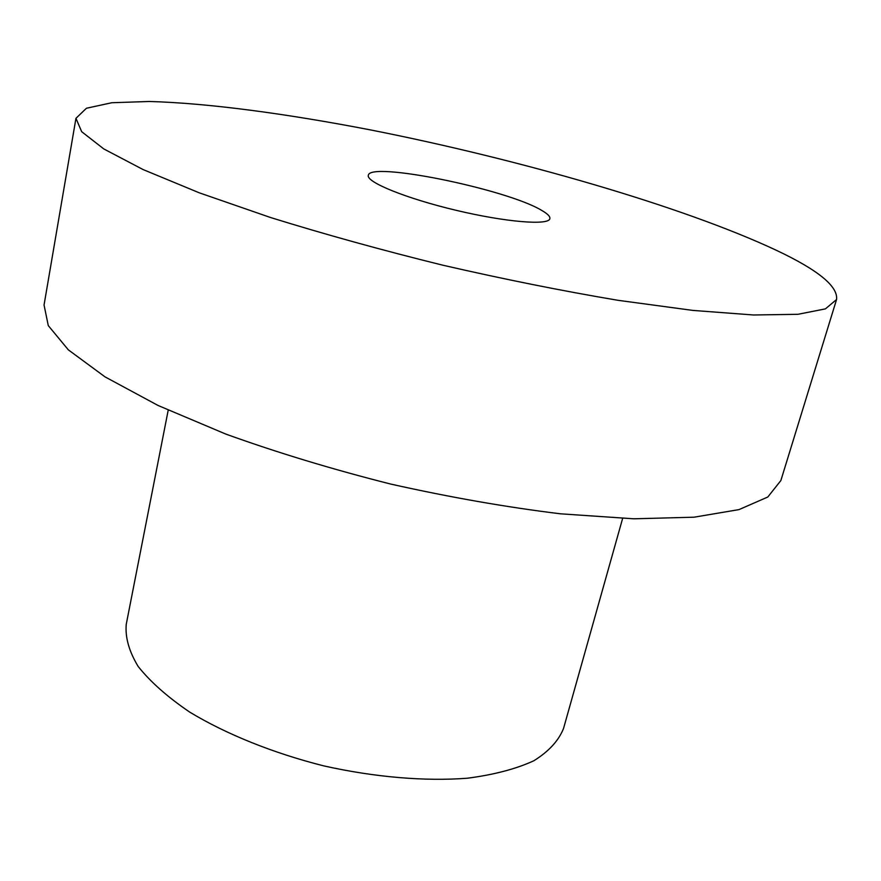 <?xml version="1.0" encoding="UTF-8"?>
<svg xmlns="http://www.w3.org/2000/svg" width="881" height="881" viewBox="0 0 881 881"><rect width="100%" height="100%" fill="white"/><g stroke="black" fill="none" stroke-linecap="round" stroke-linejoin="round"><path stroke-width="1.32" d="M541.518 210.295C506.498 189.118 369.029 161.014 368.324 175.396C366.067 182.103 406.196 198.467 455.94 210.273C505.65 222.155 548.852 225.646 549.865 218.653C550.306 216.484 547.519 213.709 541.518 210.295M776.161 250.204C682.169 206.187 519.272 159.34 371.441 130.102C286.997 113.748 207.74 103.055 149.219 101.48L111.788 102.736L86.437 108.242L75.953 118.318L81.68 131.698L103.771 148.922L143.085 169.559L199.304 192.829L270.588 217.53C324.571 234.291 381.991 250.182 442.846 265.203C503.943 279.233 562.353 290.939 618.099 300.322L692.862 310.409L753.541 314.991L797.944 314.297L825.42 308.879L836.565 299.518C838.172 286.38 818.042 269.938 776.161 250.204M75.953 118.318L44.05 305.013L48.279 325.607L68.311 349.823L105.004 376.859L158.062 405.469L225.778 434.069C277.251 452.625 332.225 469.287 390.712 484.065C449.574 497.236 506.157 507.159 560.47 513.81L633.813 518.799L694.074 517.191L738.994 509.603L767.803 497.016L780.863 480.541L836.565 299.518M168.205 410.194L126.247 624.299C125.091 637.392 129.067 651.444 138.174 666.477C150.332 681.795 167.489 696.992 189.635 712.057C226.021 734.082 272.835 753.013 323.58 765.842C374.667 777.262 424.972 781.48 467.393 778.22C493.944 774.762 516.112 768.937 533.875 760.744C548.786 751.438 558.664 740.679 563.532 728.477L622.625 518.446"/></g></svg>
